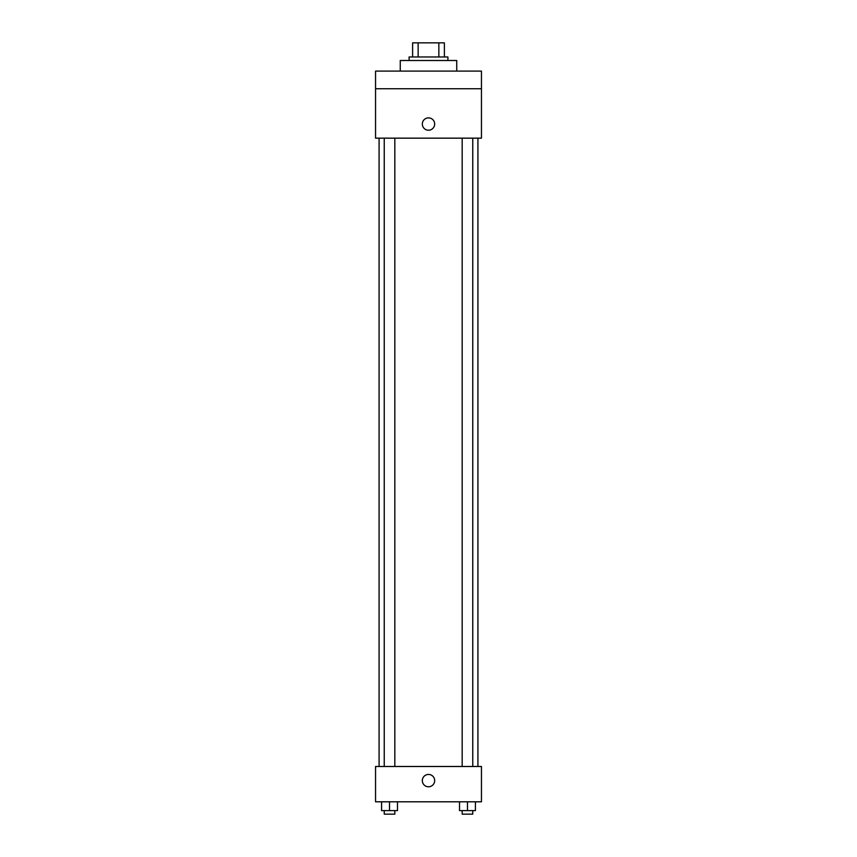 <?xml version="1.0" encoding="UTF-8"?>
<svg xmlns="http://www.w3.org/2000/svg" width="857" height="857" viewBox="0 0 857 857"><rect width="100%" height="100%" fill="white"/><g stroke="black" fill="none" stroke-linecap="round" stroke-linejoin="round"><path stroke-width="1.29" d="M418.141 56.969L418.141 42.85L412.613 42.85L412.613 56.969L412.613 42.85M418.141 42.85L444.387 42.85L444.387 56.969M438.859 56.969L438.859 42.85M409.089 60.504L409.089 56.969L447.911 56.969L447.911 60.504M456.738 71.088L456.738 60.504L400.262 60.504L400.262 71.088M375.548 71.088L481.452 71.088L481.452 88.742L375.548 88.742L375.548 71.088M481.452 88.742L481.452 138.159L375.548 138.159L375.548 88.742M428.5 130.221A6.181 6.181 0 0 1 423.154 120.955A6.181 6.181 0 0 1 433.846 120.955A6.181 6.181 0 0 1 428.5 130.221M375.548 766.49L481.452 766.49L481.452 801.798L375.548 801.798L375.548 766.49M428.5 786.79A6.181 6.181 0 0 1 423.154 777.524A6.181 6.181 0 0 1 433.846 777.524A6.181 6.181 0 0 1 428.5 786.79M459.523 801.798L459.523 810.615L475.41 810.615L475.41 801.798L475.41 810.615M467.472 810.615L467.472 801.798M472.764 810.615L472.764 814.15L462.18 814.15L462.18 810.615M381.59 801.798L381.59 810.615L397.477 810.615L397.477 801.798L397.477 810.615M389.528 810.615L389.528 801.798M394.82 810.615L394.82 814.15L384.236 814.15L384.236 810.615M477.917 766.49L477.917 138.159M379.083 766.49L379.083 138.159M462.18 138.159L462.18 766.49M472.764 138.159L472.764 766.49M394.82 766.49L394.82 138.159M384.236 766.49L384.236 138.159"/></g></svg>
